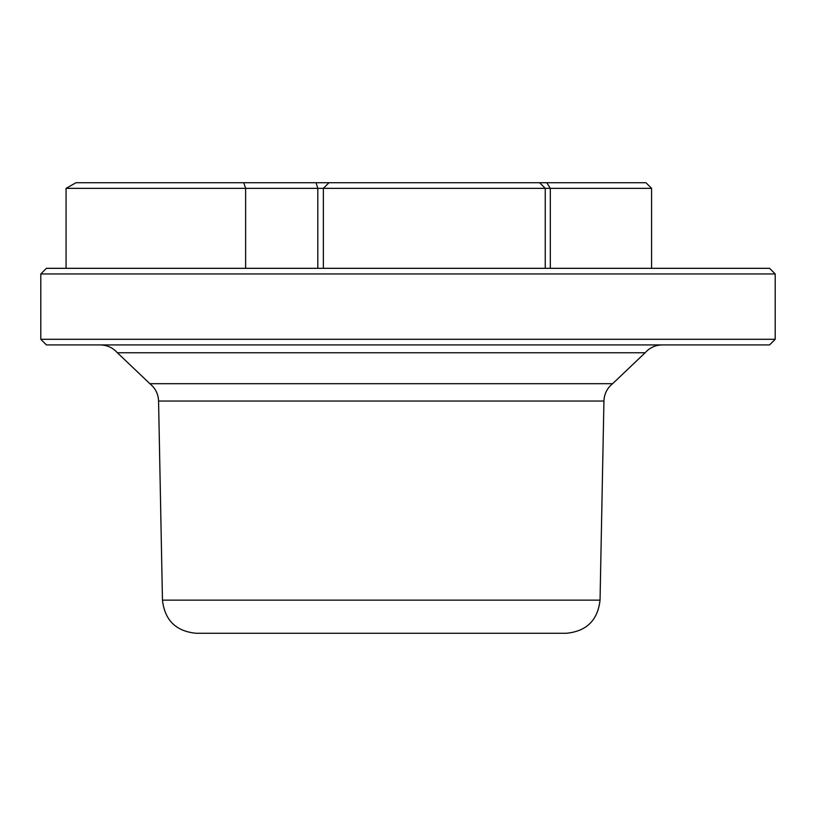 <?xml version="1.0" encoding="UTF-8"?>
<svg xmlns="http://www.w3.org/2000/svg" width="816" height="816" viewBox="0 0 816 816"><rect width="100%" height="100%" fill="white"/><g stroke="black" fill="none" stroke-linecap="round" stroke-linejoin="round"><path stroke-width="1.22" d="M775.2 339.293L769.57 344.923L775.2 339.293L40.8 339.293L46.43 344.923L40.8 339.293L40.8 273.962L46.43 268.331L769.57 268.331L775.2 273.962L775.2 339.293L775.2 273.962L40.8 273.962M323.36 268.331L323.36 188.353L328.991 182.723L316.047 182.723L317.801 188.353L66.065 188.353L76 182.723L316.047 182.723M245.626 268.331L245.626 188.353L243.78 182.723M66.065 268.331L66.065 188.353M317.801 268.331L317.801 188.353L550.321 188.353L546.791 182.723L645.956 182.723L651.586 188.353L550.321 188.353L550.321 268.331M603.932 401.044L600.046 600.148L162.466 600.148L158.569 401.044L603.932 401.044C604.217 393.955 607.124 388.171 612.632 383.693L149.879 383.693L117.361 352.757L645.14 352.757C649.699 347.667 655.391 345.056 662.225 344.923M545.251 268.331L545.251 188.353L539.621 182.723L328.991 182.723M769.57 344.923L46.43 344.923M545.251 188.353L539.621 182.723L546.791 182.723M162.466 600.148C164.771 620.323 176.032 631.36 196.248 633.277L566.253 633.277C586.48 631.36 597.74 620.323 600.046 600.148M529.931 633.277L232.57 633.277M775.2 273.962L769.57 268.331M612.632 383.693L645.14 352.757M149.879 383.693C155.387 388.171 158.284 393.955 158.569 401.044M117.361 352.757C112.812 347.667 107.11 345.056 100.286 344.923M651.586 188.353L651.586 268.331"/></g></svg>
